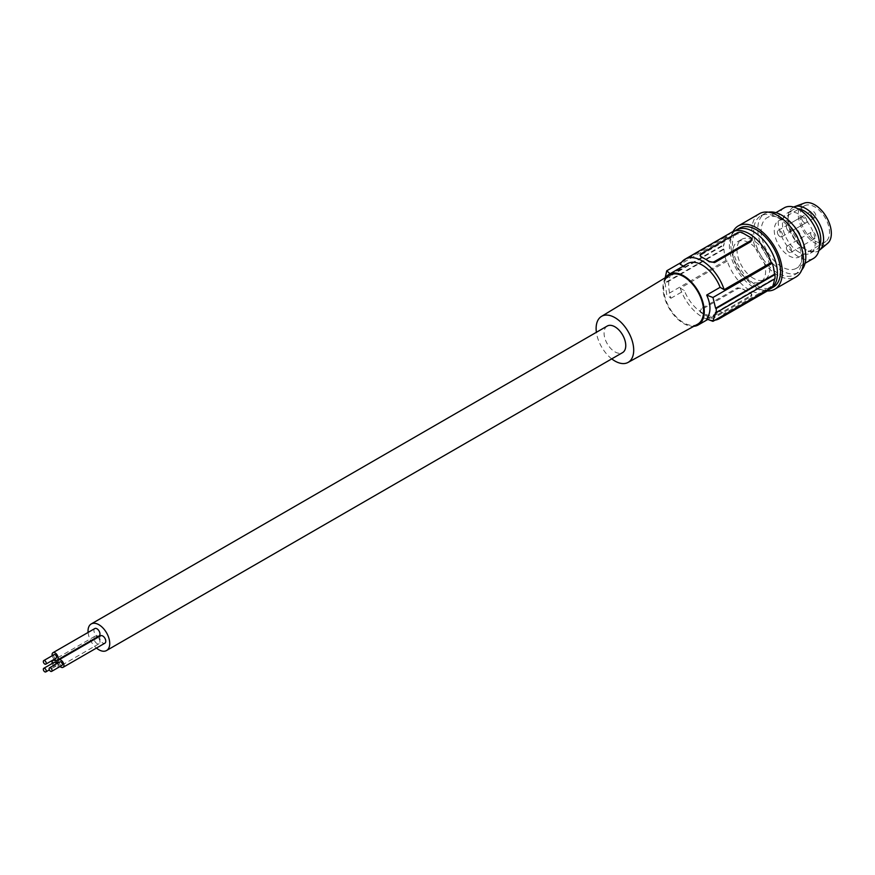 <?xml version="1.0" encoding="UTF-8"?>
<svg xmlns="http://www.w3.org/2000/svg" width="875" height="875" viewBox="0 0 875 875"><rect width="100%" height="100%" fill="white"/><g stroke="black" fill="none" stroke-linecap="round" stroke-linejoin="round"><path stroke-width="0.66" stroke-dasharray="4.38 3.28" d="M749.208 280.722A23.198 13.388 60 0 1 734.059 260.291A23.198 13.388 60 0 1 737.614 241.697A23.198 13.388 60 0 1 749.208 242.845A23.198 13.388 60 0 1 764.367 263.288A23.198 13.388 60 0 1 760.812 281.87A23.198 13.388 60 0 1 749.208 280.722M753.397 278.305A23.198 13.388 60 0 1 738.248 257.873A23.198 13.388 60 0 1 741.803 239.291A23.198 13.388 60 0 1 753.397 240.439A23.198 13.388 60 0 1 768.545 260.87A23.198 13.388 60 0 1 764.991 279.453A23.198 13.388 60 0 1 753.397 278.305M735.12 230.825A33.972 19.611 -120 0 0 729.378 245.503A33.972 19.611 -120 0 0 743.334 278.742A33.972 19.611 -120 0 0 768.983 289.472M739.517 228.167A33.972 19.611 -120 0 0 732.473 243.72A33.972 19.611 -120 0 0 747.305 277.9A33.972 19.611 -120 0 0 773.478 287M733.053 231.536A36.52 21.088 -120 0 0 730.669 242.67A36.52 21.088 -120 0 0 767.331 290.905M759.413 213.719A36.52 21.088 -120 0 0 751.844 230.442A36.52 21.088 -120 0 0 767.791 267.203A36.52 21.088 -120 0 0 795.933 276.992M801.697 259.219A33.972 19.611 -120 0 0 795.933 237.891A33.972 19.611 -120 0 0 760.692 215.939A33.972 19.611 -120 0 0 753.659 231.492A33.972 19.611 -120 0 0 768.48 265.672A33.972 19.611 -120 0 0 794.653 274.772A33.972 19.611 -120 0 0 801.697 259.219M768.545 212.188A33.972 19.611 -120 0 0 764.827 213.555A33.972 19.611 -120 0 0 757.783 229.097A33.972 19.611 -120 0 0 764.827 252.777A33.972 19.611 -120 0 0 798.788 272.387A33.972 19.611 -120 0 0 801.839 269.839M761.141 231.044A29.225 16.866 -120 0 0 773.905 260.444A29.225 16.866 -120 0 0 796.414 268.275A29.225 16.866 -120 0 0 802.462 254.898A29.225 16.866 -120 0 0 789.709 225.487A29.225 16.866 -120 0 0 767.2 217.667A29.225 16.866 -120 0 0 761.141 231.044M784.241 207.823A29.225 16.866 -120 0 0 778.192 221.2A29.225 16.866 -120 0 0 790.945 250.6A29.225 16.866 -120 0 0 813.466 258.431M798.853 252.066A23.198 13.388 60 0 1 783.705 231.623A23.198 13.388 60 0 1 787.259 213.041A23.198 13.388 60 0 1 798.853 214.189A23.198 13.388 60 0 1 814.002 234.631A23.198 13.388 60 0 1 810.447 253.214A23.198 13.388 60 0 1 798.853 252.066M665.197 277.769L665.109 279.103A146.103 84.35 0 0 1 664.727 278.731L664.727 282.898L723.45 249.003A36.52 21.088 60 0 1 723.45 244.825L723.964 245.12A35.798 20.661 60 0 1 726.108 236.523L727.245 237.18A34.333 19.819 60 0 1 732.047 232.05M774.977 278.753L774.463 278.447A35.798 20.661 60 0 1 774.408 279.07M772.319 287.055L771.181 286.398L724.172 313.534A34.333 19.819 -120 0 1 722.827 315.634M723.45 249.003L723.964 249.298A35.798 20.661 -120 0 0 726.108 260.378L727.245 261.034A34.333 19.819 -120 0 0 766.38 291.517M769.825 288.498A34.333 19.819 -120 0 0 771.181 286.398M751.767 239.498L750.761 238.044A34.333 19.819 60 0 0 746.627 235.244A34.333 19.819 60 0 0 742.492 233.264L737.33 233.953L701.17 254.833L701.17 253.739M700.109 256.08L701.17 254.833M727.245 237.18L680.236 264.316M665.656 277.495A29.225 16.866 -120 0 0 683.616 323.52A29.225 16.866 -120 0 0 693.831 326.298M727.245 261.034L680.236 288.17L684.316 290.522A29.225 16.866 -120 0 0 702.209 312.78A29.225 16.866 -120 0 0 716.822 314.234A29.225 16.866 -120 0 0 720.103 311.183L724.172 313.534M706.683 318.938L720.103 311.183M697.572 324.242A28.273 16.319 60 0 1 683.616 322.744A28.273 16.319 60 0 1 665.197 297.992A28.273 16.319 60 0 1 669.298 275.286M607.239 326.036A15.345 8.859 -120 0 0 604.067 333.058A15.345 8.859 -120 0 0 610.761 348.502A15.345 8.859 -120 0 0 622.584 352.614M611.734 358.87A26.578 15.345 60 0 1 596.389 332.303M742.492 288.925L746.627 291.309A34.333 19.819 -120 0 0 750.761 293.289L751.833 294.317L750.761 295.586L714.602 316.466L709.439 317.559A3.653 2.111 0 0 0 714.602 317.559L750.761 296.68A3.653 2.111 180 0 0 751.833 295.192A3.653 2.111 180 0 0 750.761 293.694L746.627 291.309A34.333 19.819 -120 0 1 742.492 288.52L742.492 288.925A3.653 2.111 0 0 0 737.33 288.925L701.17 309.805A3.653 2.111 180 0 0 700.109 311.292A3.653 2.111 180 0 0 701.17 312.78L705.305 315.175A34.333 19.819 -120 0 0 709.439 317.144M709.439 317.559L705.305 315.175A34.333 19.819 -120 0 1 701.17 312.375L700.12 310.712L700.93 308.864L737.33 287.831L742.492 288.52M680.236 288.17A34.333 19.819 -120 0 0 707.798 319.43M708.312 319.583A34.333 19.819 -120 0 0 715.028 320.13M715.608 312.43L774.463 278.447M670.075 273.733A146.103 84.35 0 0 0 670.895 274.411L684.316 266.667L683.32 266.087M664.727 282.898A146.103 84.35 0 0 0 665.109 283.281L666.739 294.656A146.103 84.35 0 0 0 670.895 298.266C667.909 287.798 667.909 279.847 670.895 274.411M723.964 249.298L665.109 283.281M726.108 260.378L666.739 294.656M664.727 278.731L723.45 244.825M681.592 262.216L726.108 236.523M665.109 279.103L723.964 245.12M670.895 298.266L684.316 290.522M687.597 263.616A29.225 16.866 -120 0 0 684.316 266.667M88.112 632.428A15.345 8.859 -120 0 0 96.458 648.058M787.5 229.972A3.653 2.111 60 0 1 787.161 225.225A3.653 2.111 60 0 1 790.464 226.8A3.653 2.111 60 0 1 790.814 231.547A3.653 2.111 60 0 1 787.5 229.972M811.781 215.961A3.653 2.111 60 0 1 811.442 211.203A3.653 2.111 60 0 1 814.745 212.778A3.653 2.111 60 0 1 815.084 217.536A3.653 2.111 60 0 1 811.781 215.961M811.781 236.83A3.653 2.111 60 0 1 811.442 232.083A3.653 2.111 60 0 1 814.745 233.658A3.653 2.111 60 0 1 815.084 238.405A3.653 2.111 60 0 1 811.781 236.83M787.5 250.852A3.653 2.111 60 0 1 787.161 246.094A3.653 2.111 60 0 1 790.464 247.68A3.653 2.111 60 0 1 790.814 252.427A3.653 2.111 60 0 1 787.5 250.852M778.466 235.189A3.653 2.111 60 0 1 778.116 230.442A3.653 2.111 60 0 1 781.43 232.017A3.653 2.111 60 0 1 781.769 236.764A3.653 2.111 60 0 1 778.466 235.189M802.747 221.178A3.653 2.111 60 0 1 802.397 216.431A3.653 2.111 60 0 1 805.7 218.006A3.653 2.111 60 0 1 806.05 222.753A3.653 2.111 60 0 1 802.747 221.178M97.486 636.88A4.277 2.472 -120 0 0 96.95 636.519A4.277 2.472 -120 0 0 94.817 636.3A4.277 2.472 -120 0 0 94.161 639.723A4.277 2.472 -120 0 0 96.95 643.497A4.277 2.472 -120 0 0 99.083 643.705A4.277 2.472 -120 0 0 97.978 637.317M100.625 635.786A4.277 2.472 -120 0 0 99.969 639.209A4.277 2.472 -120 0 0 102.758 642.972A4.277 2.472 -120 0 0 104.902 643.191M94.817 628.556A4.277 2.472 -120 0 0 94.161 631.98A4.277 2.472 -120 0 0 96.95 635.742A4.277 2.472 -120 0 0 99.083 635.961M52.205 663.458A4.277 2.472 -120 0 0 55.114 667.647A4.277 2.472 -120 0 0 57.247 667.866A4.277 2.472 -120 0 0 57.433 663.272M54.086 662.375A2.056 1.192 -120 0 0 53.769 664.027A2.056 1.192 -120 0 0 55.114 665.842A2.056 1.192 -120 0 0 56.142 665.941A2.056 1.192 -120 0 0 56.317 663.917M58.023 662.944A4.277 2.472 -120 0 0 60.08 666.509M59.894 661.861A2.056 1.192 -120 0 0 59.577 663.512A2.056 1.192 -120 0 0 60.922 665.328A2.056 1.192 -120 0 0 61.95 665.427M52.205 655.714A4.277 2.472 -120 0 0 54.272 659.28M54.086 654.631A2.056 1.192 -120 0 0 53.769 656.283A2.056 1.192 -120 0 0 55.114 658.098A2.056 1.192 -120 0 0 56.142 658.197M801.041 255.533A20.814 12.02 -120 0 0 798.448 231.262A20.814 12.02 -120 0 0 778.575 220.795A20.814 12.02 -120 0 0 776.923 222.108A20.814 12.02 -120 0 0 779.527 246.378A20.814 12.02 -120 0 0 799.4 256.856A20.814 12.02 -120 0 0 801.041 255.533M819.503 245.963A23.198 13.388 60 0 1 817.786 248.566A23.198 13.388 60 0 1 815.948 250.042A23.198 13.388 60 0 1 804.355 248.894L804.355 248.894A23.198 13.388 60 0 1 787.948 220.489A23.198 13.388 60 0 1 790.923 211.334A23.198 13.388 60 0 1 792.761 209.869A23.198 13.388 60 0 1 798.066 208.83M793.669 207.036A25.2 14.547 -120 0 0 791.175 208.906A25.2 14.547 -120 0 0 787.948 218.848A25.2 14.547 -120 0 0 805.777 249.714A25.2 14.547 -120 0 0 818.858 250.655M804.366 203.088A23.373 13.497 -120 0 0 801.27 205.144A23.373 13.497 -120 0 0 804.847 233.384A23.373 13.497 -120 0 0 827.619 243.37M826.875 240.625A20.814 12.02 -120 0 0 824.272 216.355A20.814 12.02 -120 0 0 804.398 205.888A20.814 12.02 -120 0 0 802.758 207.2A20.814 12.02 -120 0 0 805.35 231.47A20.814 12.02 -120 0 0 825.223 241.948A20.814 12.02 -120 0 0 826.875 240.625M737.33 233.953L737.33 232.859M701.17 308.711L701.17 309.805M737.33 287.831L737.33 288.925M750.761 295.586L750.761 296.68M714.602 316.466L714.602 317.559M737.614 241.697L741.803 239.291M764.827 213.555L760.692 215.939M805.077 263.277L796.414 268.275M716.822 314.234L707.853 319.408M700.109 310.439L700.109 311.292M751.833 294.328L751.833 295.192M787.161 225.225L811.442 211.203M787.161 246.094L811.442 232.083M778.116 230.442L802.397 216.431M94.817 636.3L54.578 659.531M781.769 236.764L806.05 222.753M790.814 231.547L815.084 217.536M798.788 272.387L794.653 274.772M790.814 252.427L815.084 238.405M56.142 665.941L49.383 669.845M775.863 212.669L767.2 217.667M99.083 643.705L57.247 667.866M760.812 281.87L764.991 279.453M787.259 213.041L792.761 209.869M804.355 248.894L805.777 249.714M787.948 220.489L787.948 218.848M804.398 205.888L778.575 220.795M825.223 241.948L799.4 256.856M810.447 253.214L815.948 250.042"/><path stroke-width="1.31" d="M768.983 289.472A33.972 19.611 -120 0 0 770.383 288.794A33.972 19.611 -120 0 0 777.416 273.241A33.972 19.611 -120 0 0 762.584 239.05A33.972 19.611 -120 0 0 736.411 229.95A33.972 19.611 -120 0 0 735.12 230.825M770.383 288.794L773.478 287A33.972 19.611 -120 0 0 780.511 271.447A33.972 19.611 -120 0 0 780.445 269.227A33.972 19.611 -120 0 0 764.805 236.359A33.972 19.611 -120 0 0 739.517 228.167L736.411 229.95M767.331 290.905A36.52 21.088 -120 0 0 774.758 289.209A36.52 21.088 -120 0 0 782.327 272.497A36.52 21.088 -120 0 0 766.38 235.736A36.52 21.088 -120 0 0 738.238 225.947A36.52 21.088 -120 0 0 733.053 231.536M774.758 289.209L795.933 276.992A36.52 21.088 -120 0 0 803.502 260.269A36.52 21.088 -120 0 0 787.555 223.508A36.52 21.088 -120 0 0 759.413 213.719L738.238 225.947M801.839 269.839A33.972 19.611 -120 0 0 805.82 256.834A33.972 19.611 -120 0 0 793.177 225.105A33.972 19.611 -120 0 0 768.545 212.188M805.077 263.277L813.466 258.431A29.225 16.866 -120 0 0 819.514 245.055A29.225 16.866 -120 0 0 806.761 215.655A29.225 16.866 -120 0 0 784.241 207.823L775.863 212.669M683.32 266.087L680.236 264.316A34.333 19.819 60 0 1 685.038 259.197L732.047 232.05A34.333 19.819 60 0 1 771.181 262.544L772.319 263.2A35.798 20.661 -120 0 1 774.463 274.28L774.977 274.575A36.52 21.088 60 0 1 774.977 278.753L716.253 312.648A146.103 84.35 0 0 1 715.608 312.43L712.95 321.333L772.319 287.055A35.798 20.661 60 0 0 774.408 279.07M715.028 320.13A34.333 19.819 -120 0 0 719.37 318.664L766.38 291.517A34.333 19.819 -120 0 0 769.825 288.498M751.767 239.498L750.761 241.708L714.602 262.588L709.439 261.494A3.653 2.111 0 0 0 714.602 261.494L750.761 240.614A3.653 2.111 180 0 0 751.833 239.127L751.833 239.98M701.17 257.13L701.17 256.714A3.653 2.111 180 0 1 700.109 255.227L701.17 257.13A34.333 19.819 60 0 1 705.305 259.098A34.333 19.819 60 0 1 709.439 261.898M685.038 259.197A34.333 19.819 60 0 1 724.172 289.68L771.181 262.544M751.833 239.127A3.653 2.111 180 0 0 750.761 237.628L742.492 232.859A3.653 2.111 0 0 0 737.33 232.859L701.17 253.739A3.653 2.111 180 0 0 700.109 255.227M701.17 256.714L709.439 261.494M693.831 326.298A29.225 16.866 -120 0 0 698.217 324.964A29.225 16.866 -120 0 0 701.509 298.069A29.225 16.866 -120 0 0 683.616 275.8A29.225 16.866 -120 0 0 669.003 274.356A29.225 16.866 -120 0 0 665.656 277.495M669.003 274.356L687.597 263.616A29.225 16.866 -120 0 1 702.209 265.07A29.225 16.866 -120 0 1 720.103 287.328L706.683 295.072C711.047 304.752 711.047 312.703 706.683 318.938A146.103 84.35 0 0 0 712.95 321.333M596.389 332.303A26.578 15.345 60 0 1 601.464 316.411L669.298 275.286A28.273 16.319 60 0 1 683.616 276.577A28.273 16.319 60 0 1 702.122 301.645A28.273 16.319 60 0 1 697.572 324.242L628.031 362.436A26.578 15.345 60 0 1 614.906 361.025A26.578 15.345 60 0 1 611.734 358.87M601.464 316.411A26.578 15.345 60 0 1 614.906 317.625A26.578 15.345 60 0 1 632.319 341.195A26.578 15.345 60 0 1 628.031 362.436M96.458 648.058A15.345 8.859 -120 0 0 106.553 650.53L622.584 352.614A15.345 8.859 -120 0 0 625.756 345.592A15.345 8.859 -120 0 0 619.062 330.148A15.345 8.859 -120 0 0 607.239 326.036L91.219 623.962A15.345 8.859 -120 0 0 88.036 630.984A15.345 8.859 -120 0 0 88.112 632.428M719.37 318.664A34.333 19.819 -120 0 0 722.827 315.634M706.683 295.072A146.103 84.35 0 0 0 712.95 297.478L715.608 308.252A146.103 84.35 0 0 0 716.253 308.481L716.253 312.648M716.253 308.481L774.977 274.575M715.608 308.252L774.463 274.28M712.95 297.478L772.319 263.2M665.197 277.769L666.739 270.791A146.103 84.35 0 0 0 670.075 273.733M666.739 270.791L681.592 262.216M720.103 287.328L724.172 289.68M106.553 650.53A15.345 8.859 -120 0 0 109.736 643.508A15.345 8.859 -120 0 0 103.042 628.075A15.345 8.859 -120 0 0 91.219 623.962M60.08 666.509A4.277 2.472 -120 0 0 60.922 667.133A4.277 2.472 -120 0 0 63.055 667.341L104.902 643.191A4.277 2.472 -120 0 0 105.558 639.767A4.277 2.472 -120 0 0 102.758 635.994A4.277 2.472 -120 0 0 100.625 635.786L58.789 659.936A4.277 2.472 -120 0 0 58.023 662.944M54.272 659.28A4.277 2.472 -120 0 0 55.114 659.903A4.277 2.472 -120 0 0 57.247 660.111L99.083 635.961A4.277 2.472 -120 0 0 99.739 632.538A4.277 2.472 -120 0 0 96.95 628.764A4.277 2.472 -120 0 0 94.817 628.556L52.97 652.706A4.277 2.472 -120 0 0 52.205 655.714M57.433 663.272A4.277 2.472 -120 0 0 55.114 660.669A4.277 2.472 -120 0 0 52.97 660.461A4.277 2.472 -120 0 0 52.205 663.458M56.317 663.917A2.056 1.192 -120 0 0 55.114 662.473A2.056 1.192 -120 0 0 54.086 662.375L43.75 668.336A2.056 1.192 -120 0 0 43.433 669.987A2.056 1.192 -120 0 0 44.778 671.803A2.056 1.192 -120 0 0 45.806 671.913A2.056 1.192 -120 0 0 46.123 670.261A2.056 1.192 -120 0 0 44.778 668.445A2.056 1.192 -120 0 0 43.75 668.336M63.055 667.341A4.277 2.472 -120 0 0 63.711 663.917A4.277 2.472 -120 0 0 60.922 660.155A4.277 2.472 -120 0 0 58.789 659.936M51.625 671.388L61.95 665.427A2.056 1.192 -120 0 0 62.267 663.775A2.056 1.192 -120 0 0 60.922 661.959A2.056 1.192 -120 0 0 59.894 661.861L49.558 667.822A2.056 1.192 -120 0 0 49.241 669.473A2.056 1.192 -120 0 0 50.586 671.289A2.056 1.192 -120 0 0 51.625 671.388A2.056 1.192 -120 0 0 51.942 669.736A2.056 1.192 -120 0 0 50.586 667.92A2.056 1.192 -120 0 0 49.558 667.822M57.247 660.111A4.277 2.472 -120 0 0 57.903 656.688A4.277 2.472 -120 0 0 55.114 652.925A4.277 2.472 -120 0 0 52.97 652.706M45.806 664.158L56.142 658.197A2.056 1.192 -120 0 0 56.459 656.545A2.056 1.192 -120 0 0 55.114 654.73A2.056 1.192 -120 0 0 54.086 654.631L43.75 660.592A2.056 1.192 -120 0 0 43.433 662.244A2.056 1.192 -120 0 0 44.778 664.059A2.056 1.192 -120 0 0 45.806 664.158A2.056 1.192 -120 0 0 46.123 662.506A2.056 1.192 -120 0 0 44.778 660.691A2.056 1.192 -120 0 0 43.75 660.592M798.066 208.83A23.198 13.388 60 0 1 804.355 211.017A23.198 13.388 60 0 1 819.503 245.963M818.858 250.655A25.2 14.547 -120 0 0 819.58 250.108A25.2 14.547 -120 0 0 820.367 249.364A25.2 14.547 -120 0 0 817.906 221.058A25.2 14.547 -120 0 0 794.511 206.686A25.2 14.547 -120 0 0 793.669 207.036M819.58 250.108L827.619 243.37A23.373 13.497 -120 0 0 828.352 242.681A23.373 13.497 -120 0 0 826.066 216.431A23.373 13.497 -120 0 0 804.366 203.088L794.511 206.686M750.761 241.708L750.761 240.614M714.602 262.588L714.602 261.494M707.853 319.408L698.217 324.964M54.578 659.531L52.97 660.461M49.383 669.845L45.806 671.913"/></g></svg>

